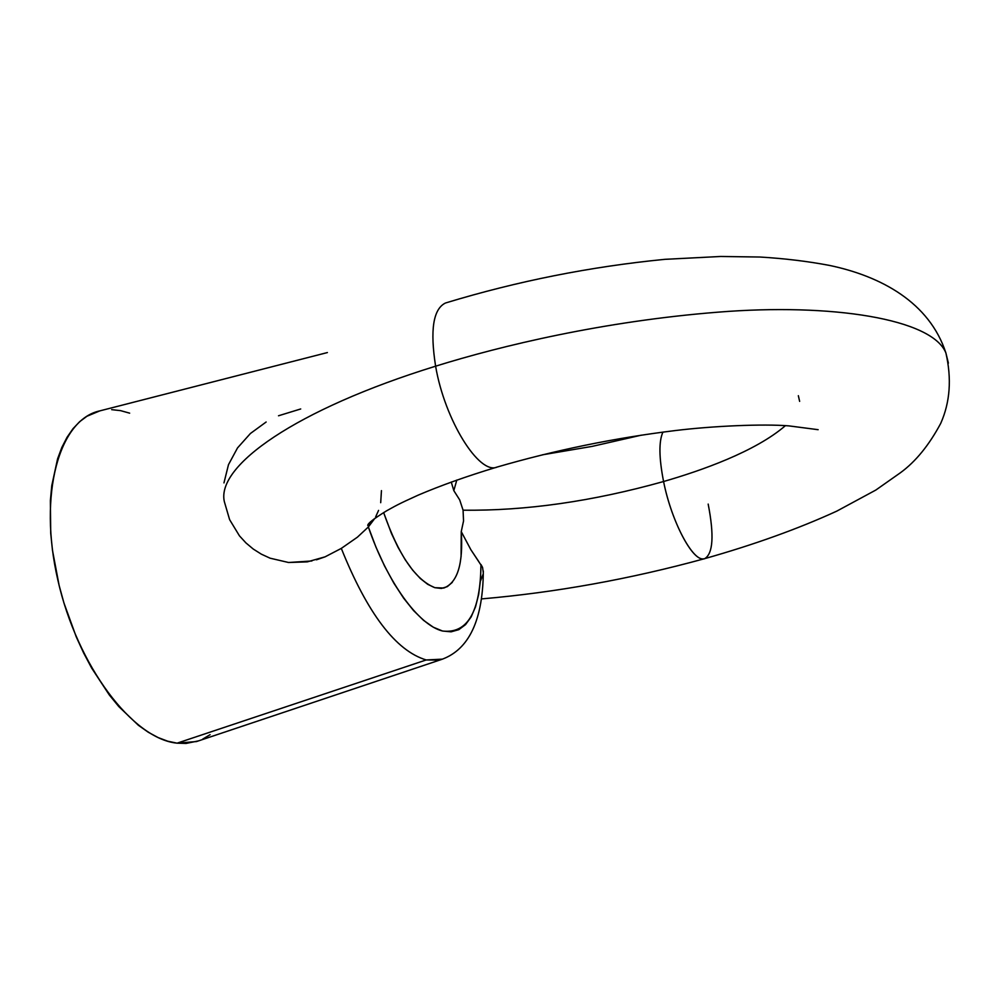 <?xml version="1.0" encoding="UTF-8"?>
<svg xmlns="http://www.w3.org/2000/svg" width="1000" height="1000" viewBox="0 0 1000 1000"><rect width="100%" height="100%" fill="white"/><g stroke="black" fill="none" stroke-linecap="round" stroke-linejoin="round"><path stroke-width="1.5" d="M316.413 559.825L325.087 556.838L307.312 561.862L288.575 562.5L270.087 558.188L261.35 554.163L253.263 549.05L245.938 542.913L239.45 535.837L229.613 519.65L224.338 501.625C216.137 465.988 295.487 409.487 435.613 366.188C429.95 330.2 433.175 309.163 445.325 303.075C433.175 309.163 429.95 330.2 435.613 366.188C501.675 345.588 603.875 321.2 717.725 312.188C831.525 302.95 932.387 318.788 945.9 352.975L948.388 363.137L945.9 352.975C932.387 318.788 831.525 302.95 717.725 312.188C603.875 321.2 501.675 345.588 435.613 366.188C444.75 420.275 479.325 475.387 497.212 467.025C479.325 475.387 444.75 420.275 435.613 366.188C295.487 409.487 216.137 465.988 224.338 501.625L229.613 519.65L239.45 535.837L245.938 542.913L253.263 549.05L261.35 554.163L270.087 558.188L288.575 562.5L311.9 560.975M442.512 659.137L426.2 659.963L177.087 743.162L167.725 741.2L158.1 737.562L148.287 732.25L138.4 725.288L118.825 706.6L109.362 695.037L91.65 668.062L83.612 652.913L76.263 636.9L63.938 602.962L59.125 585.45L52.488 550.375L50.712 533.225L50.375 500.675L51.775 485.637L57.575 458.862L61.875 447.375L67.038 437.3L72.987 428.713L79.65 421.688L86.938 416.25L99.8 410.887C59.25 419.45 37.987 493.913 57.85 580.037C77.287 666.188 132.775 738.938 177.087 743.162L426.2 659.963C395.8 650.775 367.5 613.587 341.3 548.4L325.087 556.838L341.3 548.4L357.413 537.175L368.35 526.975L374.8 518.413L368.35 526.975L375.962 547.112L384.538 565.975L393.825 583.112L403.587 598.1L413.587 610.6L423.575 620.363L433.3 627.2L442.537 631.025L451.1 631.825L458.812 629.663L465.525 624.637L471.125 616.962L475.513 606.838L478.638 594.525L480.462 580.325L480.975 564.538L482.55 567.4L483.325 572.913M708.175 504.087C714.237 535.325 713.1 553.5 704.775 558.625C693.938 563.663 671.725 522.812 663.575 481.525C592.513 501.413 525.675 510.962 463.075 510.188L463.537 520.988L461.25 531.613L470.838 549.663L478.825 561.638M483.212 573.962L480.688 580.513M483.325 572.9L482.55 567.4L470.838 549.663L461.25 531.613L463.537 520.988L463.075 510.188L459.688 499.875L453.825 490.65L456.8 480.062L453.825 490.65L451.262 482.038L453.825 490.65L459.688 499.875L463.075 510.188C525.675 510.962 592.513 501.413 663.575 481.525C658.95 457.788 658.737 441.312 662.938 432.1C658.737 441.312 658.95 457.788 663.575 481.525C701.25 470.625 755.312 451.688 785.425 425.65C755.312 451.688 701.25 470.625 663.575 481.525C671.413 521.075 692.3 560.925 703.487 558.85M798.35 395.7L799.638 401.375L798.35 395.7M461.087 556.75L461.25 531.613C463.312 563.962 457.488 582.775 443.787 588.038L434.862 587.688L427.75 584.35L420.288 578.488L412.713 570.212L405.213 559.738L398.05 547.362L391.45 533.45L383.638 512.575C398.438 554.9 415.513 579.938 434.862 587.688L441.438 588.438L447.3 586.638L452.3 582.375M278.512 415.775L300.712 408.963M223.962 482.9L228.487 464.663L237.525 447.912L250.425 433.488L266.137 422.013M378.562 510.4L375.662 516.875M198.6 740.863L186.075 743.438L177.087 743.162L196.488 741.562L440.875 659.688C465.462 651.287 482.95 626.05 483.325 571.013M210.087 734.688L202.65 739.15M111.662 409.65L120.575 410.637L129.662 413.162M480.975 564.538C480.4 611.775 467.587 633.938 442.537 631.025C418.575 625.112 387.438 582.663 368.35 526.975L357.413 537.175L341.3 548.4C367.5 613.587 395.8 650.775 426.2 659.963L439.45 660.075M380.7 502.7L381.45 490.625M818.125 429.688L788.825 425.875C763.35 423.787 713.15 425.925 675.238 430.562C614.412 438.013 554.875 450.225 496.613 467.2C466.637 476.287 440.5 485.6 418.2 495.138C397.337 504.55 395.262 506.05 386.55 510.85C373.913 518.638 367.65 523.5 367.762 525.413C367.825 526.3 369.85 524.212 373.812 519.15M481.512 598.913C555.775 592.487 630.087 579.087 704.438 558.713C754.013 544.7 798.138 528.837 836.8 511.125L875.812 490.062L900.55 472.663C915.713 461.55 929.112 445.1 940.75 423.325C950.088 402.225 951.8 378.775 945.9 352.975C929.425 302.387 881.075 276.225 829.6 265.438C807.887 261.312 784.65 258.5 759.9 257.025L720.7 256.475L664.95 259.325C590.413 266.65 517.413 281.163 445.95 302.863M542.4 454.825L592.15 446.388L641.275 435.175M99.787 410.887L327.388 352.562"/></g></svg>
